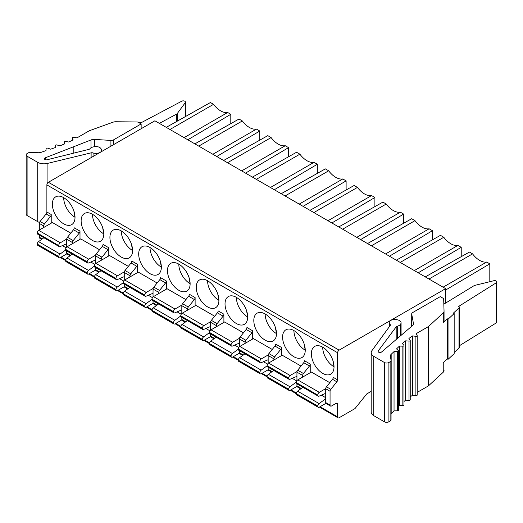 <?xml version="1.0" encoding="UTF-8"?>
<svg xmlns="http://www.w3.org/2000/svg" width="523" height="523" viewBox="0 0 523 523"><rect width="100%" height="100%" fill="white"/><g stroke="black" fill="none" stroke-linecap="round" stroke-linejoin="round"><path stroke-width="0.78" d="M371.186 391.381L366.76 393.93L354.986 408.581L339.126 417.74A2.138 1.236 -60 0 1 338.061 417.844A2.138 1.236 -60 0 1 337.616 416.864L337.616 404.22A2.138 1.236 120 0 0 337.172 403.24A2.138 1.236 120 0 0 336.106 403.344L331.569 405.966A2.138 1.236 -60 0 1 330.503 406.07A2.138 1.236 -60 0 1 330.059 405.09L330.059 391.269A2.138 1.236 -60 0 1 330.817 389.321L336.858 381.803A2.138 1.236 120 0 0 337.616 379.861L337.616 352.757A2.138 1.236 -60 0 1 339.126 350.142L445.629 288.65L154.893 120.793L48.391 182.285A2.138 1.236 120 0 0 46.88 184.9L46.88 212.005A2.138 1.236 -60 0 1 46.122 213.953L40.081 221.471A2.138 1.236 120 0 0 39.323 223.413L39.323 230.042M43.671 227.531L43.671 225.923A2.138 1.236 -60 0 1 44.422 223.975L50.47 216.457A2.138 1.236 120 0 0 51.221 214.508L51.221 223.171M322.698 347.2L322.698 347.2A16.023 9.251 60 0 0 334.027 366.826A16.023 9.251 -120 0 0 327.032 350.698A16.023 9.251 -120 0 0 314.683 346.403A16.023 9.251 -120 0 0 311.368 353.738A16.023 9.251 -120 0 0 318.363 369.866A16.023 9.251 -120 0 0 330.706 374.161A16.023 9.251 -120 0 0 334.027 366.819L332.857 360.36M325.718 393.322L319.102 396.14A2.138 1.236 -60 0 1 318.232 396.146A2.138 1.236 -60 0 1 317.788 395.166L296.26 382.522A2.138 1.236 120 0 1 297.77 379.907L311.368 372.056L329.791 382.692M281.452 355.633L281.452 347.435A2.138 1.236 120 0 1 280.701 349.384L274.653 356.902A2.138 1.236 -60 0 0 273.902 358.843L273.902 359.994M293.919 330.582L293.919 330.582A16.023 9.251 60 0 0 305.249 350.207A16.023 9.251 -120 0 0 298.254 334.079A16.023 9.251 -120 0 0 285.904 329.791A16.023 9.251 -120 0 0 282.59 337.126A16.023 9.251 -120 0 0 289.579 353.247A16.023 9.251 -120 0 0 301.928 357.542A16.023 9.251 -120 0 0 305.249 350.207L304.079 343.742M301.013 366.074L282.185 355.209L268.593 363.06A2.138 1.236 120 0 0 267.083 365.675L267.083 365.891A2.138 1.236 120 0 0 267.521 366.871L289.075 379.312A2.138 1.236 -60 0 1 288.631 378.332L288.631 378.116A2.138 1.236 -60 0 1 290.141 375.501L297.025 371.526M252.674 339.015L252.674 330.817A2.138 1.236 120 0 1 251.923 332.765L245.875 340.283A2.138 1.236 -60 0 0 245.124 342.232L245.124 343.376M265.141 313.97A16.023 9.251 60 0 1 265.141 313.963A16.023 9.251 60 0 0 276.471 333.589A16.023 9.251 -120 0 0 269.476 317.468A16.023 9.251 -120 0 0 257.126 313.172A16.023 9.251 -120 0 0 253.805 320.507A16.023 9.251 -120 0 0 260.8 336.635A16.023 9.251 -120 0 0 273.15 340.924A16.023 9.251 -120 0 0 276.471 333.589L275.301 327.123M272.228 349.462L253.407 338.597L239.809 346.442A2.138 1.236 120 0 0 238.298 349.063L238.298 349.272A2.138 1.236 120 0 0 238.743 350.253L260.291 362.694A2.138 1.236 -60 0 1 259.853 361.72L259.853 361.504A2.138 1.236 -60 0 1 261.363 358.883L268.24 354.914M223.896 322.403L223.896 314.205A2.138 1.236 120 0 1 223.138 316.154L217.097 323.665A2.138 1.236 -60 0 0 216.345 325.613L216.345 326.764M236.357 297.352L236.357 297.352A16.023 9.251 60 0 0 247.693 316.977A16.023 9.251 -120 0 0 240.698 300.849A16.023 9.251 -120 0 0 228.348 296.561A16.023 9.251 -120 0 0 225.027 303.896A16.023 9.251 -120 0 0 232.022 320.017A16.023 9.251 -120 0 0 244.372 324.312A16.023 9.251 -120 0 0 247.693 316.977L246.523 310.512M243.45 332.844L224.629 321.978L211.031 329.83A2.138 1.236 120 0 0 209.52 332.445L209.52 332.661A2.138 1.236 120 0 0 209.965 333.635L231.512 346.082A2.138 1.236 -60 0 1 231.074 345.102L231.074 344.886A2.138 1.236 -60 0 1 232.585 342.271L239.462 338.296M195.118 305.785L195.118 297.587A2.138 1.236 120 0 1 194.36 299.535L188.319 307.053A2.138 1.236 -60 0 0 187.561 309.001L187.561 310.146M207.579 280.733L207.579 280.733A16.023 9.251 60 0 0 218.908 300.359A16.023 9.251 -120 0 0 211.92 284.237A16.023 9.251 -120 0 0 199.57 279.942A16.023 9.251 -120 0 0 196.249 287.277A16.023 9.251 -120 0 0 203.244 303.405A16.023 9.251 -120 0 0 215.594 307.694A16.023 9.251 -120 0 0 218.908 300.359L217.745 293.893M214.672 316.232L195.85 305.36L182.252 313.212A2.138 1.236 120 0 0 180.742 315.827L180.742 316.042A2.138 1.236 120 0 0 181.187 317.023L202.734 329.464A2.138 1.236 -60 0 1 202.296 328.483L202.296 328.274A2.138 1.236 -60 0 1 203.807 325.652L210.684 321.684M166.34 289.173L166.34 280.975A2.138 1.236 120 0 1 165.582 282.917L159.541 290.435A2.138 1.236 -60 0 0 158.783 292.383L158.783 293.534M178.801 264.122L178.801 264.122A16.023 9.251 60 0 0 190.13 283.747A16.023 9.251 -120 0 0 183.135 267.619A16.023 9.251 -120 0 0 170.792 263.324A16.023 9.251 -120 0 0 167.471 270.659A16.023 9.251 -120 0 0 174.466 286.787A16.023 9.251 -120 0 0 186.816 291.082A16.023 9.251 -120 0 0 190.13 283.747L188.96 277.282M185.894 299.614L167.072 288.748L153.474 296.6A2.138 1.236 120 0 0 151.964 299.215L151.964 299.431A2.138 1.236 120 0 0 152.409 300.405L173.956 312.846A2.138 1.236 -60 0 1 173.512 311.871L173.512 311.656A2.138 1.236 -60 0 1 175.022 309.041L181.906 305.066M137.562 272.555L137.562 264.357A2.138 1.236 120 0 1 136.804 266.305L130.763 273.823A2.138 1.236 -60 0 0 130.005 275.771L130.005 276.915M150.023 247.503L150.023 247.503A16.023 9.251 60 0 0 161.352 267.129A16.023 9.251 -120 0 0 154.357 251.007A16.023 9.251 -120 0 0 142.014 246.712A16.023 9.251 -120 0 0 138.693 254.047A16.023 9.251 -120 0 0 145.688 270.175A16.023 9.251 -120 0 0 158.038 274.464A16.023 9.251 -120 0 0 161.352 267.129L160.182 260.663M157.116 283.002L138.294 272.13L124.696 279.982A2.138 1.236 120 0 0 123.186 282.597L123.186 282.812A2.138 1.236 120 0 0 123.624 283.793L145.178 296.234A2.138 1.236 -60 0 1 144.734 295.253L144.734 295.037A2.138 1.236 -60 0 1 146.244 292.422L153.128 288.448M63.688 197.661L63.688 197.661A16.023 9.251 60 0 0 75.018 217.287A16.023 9.251 -120 0 0 68.023 201.159A16.023 9.251 -120 0 0 55.673 196.864A16.023 9.251 -120 0 0 52.352 204.199A16.023 9.251 -120 0 0 59.347 220.327A16.023 9.251 -120 0 0 71.697 224.622A16.023 9.251 -120 0 0 75.018 217.28L73.848 210.821M66.709 243.783L60.086 246.601A2.138 1.236 -60 0 1 59.217 246.608A2.138 1.236 -60 0 1 58.779 245.627L37.251 232.983A2.138 1.236 120 0 1 38.761 230.368L52.352 222.517L70.775 233.153M99.56 249.765L80.732 238.9L67.14 246.751A2.138 1.236 120 0 0 65.63 249.366L65.63 249.582A2.138 1.236 120 0 0 66.068 250.563L87.622 263.004A2.138 1.236 -60 0 1 87.178 262.023L87.178 261.807A2.138 1.236 -60 0 1 88.688 259.192L95.572 255.217M92.466 214.273L92.466 214.273A16.023 9.251 60 0 0 103.796 233.899A16.023 9.251 -120 0 0 96.801 217.771A16.023 9.251 -120 0 0 84.451 213.482A16.023 9.251 -120 0 0 81.137 220.817A16.023 9.251 -120 0 0 88.126 236.939A16.023 9.251 -120 0 0 100.475 241.234A16.023 9.251 -120 0 0 103.796 233.899L102.626 227.433M128.338 266.384L109.516 255.518L95.918 263.363A2.138 1.236 120 0 0 94.408 265.985L94.408 266.2A2.138 1.236 120 0 0 94.846 267.175L116.4 279.615A2.138 1.236 -60 0 1 115.956 278.641L115.956 278.426A2.138 1.236 -60 0 1 117.466 275.811L124.35 271.836M121.244 230.891L121.244 230.891A16.023 9.251 60 0 0 132.574 250.517A16.023 9.251 -120 0 0 125.579 234.389A16.023 9.251 -120 0 0 113.23 230.094A16.023 9.251 -120 0 0 109.915 237.429A16.023 9.251 -120 0 0 116.91 253.557A16.023 9.251 -120 0 0 129.253 257.852A16.023 9.251 -120 0 0 132.574 250.517L131.404 244.051M108.777 255.937L108.777 247.745A2.138 1.236 120 0 1 108.026 249.687L102.286 246.372L96.239 253.89A2.138 1.236 120 0 0 95.487 255.839L95.487 263.69M79.999 239.325L79.999 231.127A2.138 1.236 120 0 1 79.248 233.075L73.508 229.76L67.46 237.279A2.138 1.236 120 0 0 66.709 239.227L66.709 247.072M296.94 380.672L296.94 372.147L302.68 375.462A2.138 1.236 -60 0 1 303.438 373.514L309.479 365.995A2.138 1.236 120 0 0 310.231 364.047L310.231 372.709M296.94 383.849L296.94 385.967A2.138 1.236 120 0 0 297.384 386.948L300.712 388.87M302.68 375.462L302.68 377.07M310.231 364.047L304.491 360.733A2.138 1.236 -60 0 1 303.739 362.681L297.692 370.199A2.138 1.236 120 0 0 296.94 372.147M302.882 387.281L297.574 391.158L319.102 403.586A2.138 1.236 -60 0 0 317.788 406.077L317.788 406.293A2.138 1.236 -60 0 0 318.232 407.267A2.138 1.236 -60 0 0 319.298 407.162L325.921 403.338M317.788 394.95A2.138 1.236 -60 0 1 319.298 392.335L325.724 388.622M319.102 403.586L325.718 398.761M296.26 382.522L296.26 382.738A2.138 1.236 120 0 0 296.704 383.712L318.232 396.146M297.574 391.158A2.138 1.236 120 0 0 296.26 393.649L296.26 393.858A2.138 1.236 120 0 0 296.704 394.839L318.232 407.267M268.162 367.238L268.162 369.349A2.138 1.236 120 0 0 268.6 370.33L271.535 372.023M268.162 363.38L268.162 355.529L273.902 358.843M281.452 347.435L275.713 344.121A2.138 1.236 -60 0 1 274.961 346.069L268.914 353.587A2.138 1.236 120 0 0 268.162 355.529M273.706 370.441L268.391 374.311A2.138 1.236 120 0 0 267.083 376.802L267.083 377.011A2.138 1.236 120 0 0 267.521 377.992L289.075 390.433A2.138 1.236 -60 0 1 288.631 389.458L288.631 389.243A2.138 1.236 -60 0 1 289.945 386.752L296.293 382.123M296.94 376.331L289.945 379.306A2.138 1.236 -60 0 1 289.075 379.312M296.986 386.373L290.141 390.328A2.138 1.236 -60 0 1 289.075 390.433M239.384 350.619L239.384 352.737A2.138 1.236 120 0 0 239.822 353.711L242.757 355.405M239.384 346.762L239.384 338.917L245.124 342.232M252.674 330.817L246.934 327.503A2.138 1.236 -60 0 1 246.176 329.451L240.135 336.969A2.138 1.236 120 0 0 239.384 338.917M244.927 353.823L239.612 357.699A2.138 1.236 120 0 0 238.298 360.184L238.298 360.399A2.138 1.236 120 0 0 238.743 361.38L260.291 373.821A2.138 1.236 -60 0 1 259.853 372.84L259.853 372.624A2.138 1.236 -60 0 1 261.167 370.14L267.083 365.825M268.162 359.713L261.167 362.687A2.138 1.236 -60 0 1 260.291 362.694M268.207 369.761L261.363 373.716A2.138 1.236 -60 0 1 260.291 373.821M210.599 334.007L210.599 336.119A2.138 1.236 120 0 0 211.044 337.1L213.972 338.793M210.599 330.15L210.599 322.299L216.345 325.613M223.896 314.205L218.156 310.891A2.138 1.236 -60 0 1 217.398 312.839L211.357 320.357A2.138 1.236 120 0 0 210.599 322.299M216.149 337.204L210.834 341.081A2.138 1.236 120 0 0 209.52 343.572L209.52 343.781A2.138 1.236 120 0 0 209.965 344.762L231.512 357.202A2.138 1.236 -60 0 1 231.074 356.228L231.074 356.013A2.138 1.236 -60 0 1 232.389 353.522L238.298 349.207M239.384 343.095L232.389 346.076A2.138 1.236 -60 0 1 231.512 346.082M239.429 353.143L232.585 357.098A2.138 1.236 -60 0 1 231.512 357.202M181.821 317.389L181.821 319.507A2.138 1.236 120 0 0 182.266 320.481L185.194 322.175M181.821 313.532L181.821 305.687L187.561 309.001M195.118 297.587L189.378 294.272A2.138 1.236 -60 0 1 188.62 296.221L182.579 303.739A2.138 1.236 120 0 0 181.821 305.687M187.371 320.592L182.056 324.463A2.138 1.236 120 0 0 180.742 326.953L180.742 327.169A2.138 1.236 120 0 0 181.187 328.143L202.734 340.591A2.138 1.236 -60 0 1 202.296 339.61L202.296 339.394A2.138 1.236 -60 0 1 203.604 336.91L209.52 332.595M210.599 326.483L203.604 329.457A2.138 1.236 -60 0 1 202.734 329.464M210.651 336.531L203.807 340.48A2.138 1.236 -60 0 1 202.734 340.591M153.043 300.777L153.043 302.889A2.138 1.236 120 0 0 153.487 303.87L156.416 305.563M153.043 296.92L153.043 289.069L158.783 292.383M166.34 280.975L160.6 277.661A2.138 1.236 -60 0 1 159.842 279.609L153.801 287.12A2.138 1.236 120 0 0 153.043 289.069M158.587 303.974L153.278 307.851A2.138 1.236 120 0 0 151.964 310.335L151.964 310.551A2.138 1.236 120 0 0 152.409 311.531L173.956 323.972A2.138 1.236 -60 0 1 173.512 322.992L173.512 322.783A2.138 1.236 -60 0 1 174.826 320.292L180.742 315.977M181.821 309.864L174.826 312.839A2.138 1.236 -60 0 1 173.956 312.846M181.873 319.913L175.022 323.868A2.138 1.236 -60 0 1 173.956 323.972M124.265 284.159L124.265 286.277A2.138 1.236 120 0 0 124.709 287.251L127.638 288.944M124.265 280.302L124.265 272.457L130.005 275.771M137.562 264.357L131.816 261.042A2.138 1.236 -60 0 1 131.064 262.991L125.023 270.509A2.138 1.236 120 0 0 124.265 272.457M129.809 287.362L124.5 291.233A2.138 1.236 120 0 0 123.186 293.723L123.186 293.939A2.138 1.236 120 0 0 123.624 294.913L145.178 307.354A2.138 1.236 -60 0 1 144.734 306.38L144.734 306.164A2.138 1.236 -60 0 1 146.048 303.68L151.964 299.365M153.043 293.253L146.048 296.227A2.138 1.236 -60 0 1 145.178 296.234M153.095 303.301L146.244 307.249A2.138 1.236 -60 0 1 145.178 307.354M58.779 245.411A2.138 1.236 -60 0 1 60.289 242.796L66.709 239.083M43.873 237.743L38.565 241.619L60.086 254.047A2.138 1.236 -60 0 0 58.779 256.538L58.779 256.754A2.138 1.236 -60 0 0 59.217 257.728A2.138 1.236 -60 0 0 60.289 257.623L66.911 253.799M60.086 254.047L65.669 249.974M38.565 241.619A2.138 1.236 120 0 0 37.251 244.11L37.251 244.319A2.138 1.236 120 0 0 37.689 245.3L59.217 257.728M37.251 232.983L37.251 233.199A2.138 1.236 120 0 0 37.689 234.173L59.217 246.608M72.252 254.132L66.937 258.002A2.138 1.236 120 0 0 65.63 260.493L65.63 260.709A2.138 1.236 120 0 0 66.068 261.683L87.622 274.124A2.138 1.236 -60 0 1 87.178 273.15L87.178 272.934A2.138 1.236 -60 0 1 88.492 270.443L94.408 266.129M95.487 260.023L88.492 262.997A2.138 1.236 -60 0 1 87.622 263.004M95.532 270.071L88.688 274.019A2.138 1.236 -60 0 1 87.622 274.124M101.031 270.744L95.722 274.621A2.138 1.236 120 0 0 94.408 277.105L94.408 277.321A2.138 1.236 120 0 0 94.846 278.301L116.4 290.742A2.138 1.236 -60 0 1 115.956 289.762L115.956 289.552A2.138 1.236 -60 0 1 117.27 287.062L123.186 282.747M124.265 276.634L117.27 279.609A2.138 1.236 -60 0 1 116.4 279.615M124.311 286.682L117.466 290.638A2.138 1.236 -60 0 1 116.4 290.742M108.777 247.745L103.038 244.431A2.138 1.236 -60 0 1 102.286 246.372M101.227 260.304L101.227 259.153A2.138 1.236 -60 0 1 101.985 257.205L108.026 249.687M98.86 272.333L95.931 270.639A2.138 1.236 120 0 1 95.487 269.659L95.487 267.541M79.999 231.127L74.259 227.812A2.138 1.236 -60 0 1 73.508 229.76M72.449 243.685L72.449 242.541A2.138 1.236 -60 0 1 73.2 240.593L79.248 233.075M70.082 255.714L67.147 254.021A2.138 1.236 120 0 1 66.709 253.047L66.709 250.929M445.629 303.131L445.629 288.65M411.706 320.449L411.411 326.489M337.616 379.861L333.269 377.351A2.138 1.236 -60 0 1 332.517 379.299L326.476 386.817A2.138 1.236 120 0 0 325.718 388.766L325.718 402.586A2.138 1.236 120 0 0 326.162 403.56L330.503 406.07M411.496 326.424L411.496 320.658L411.608 326.326M417.191 392.381L428.023 386.124A5.341 3.086 0 0 0 428.775 385.582L443.236 372.213L443.236 362.622L447.25 358.915L447.25 318.788L443.236 322.501L443.236 312.904A5.341 3.086 180 0 0 444.047 311.27A5.341 3.086 180 0 0 444.047 311.218L443.681 299.091A2.138 1.236 180 0 0 443.059 298.241L440.268 296.633L412.647 312.577A3.203 1.85 180 0 0 411.706 313.885L411.706 326.247M459.331 345.775L496.255 322.913L496.255 282.793A2.216 1.281 180 0 0 496.85 281.923A2.216 1.281 180 0 0 496.203 281.014A2.216 1.281 180 0 0 493.764 280.74L474.773 285.395A2.138 1.236 180 0 0 474.047 285.689L443.837 304.164M443.236 322.501A5.341 3.086 0 0 0 444.047 320.867A5.341 3.086 0 0 0 444.047 320.815L444.047 311.322M443.236 312.904L428.768 326.274A5.341 3.086 180 0 1 428.023 326.816L416.158 333.667L417.145 335.537A1.066 0.615 180 0 1 417.191 335.72A1.066 0.615 180 0 1 415.896 336.322L412.575 335.91L408.901 338.427L410.15 340.244A1.066 0.615 180 0 1 410.228 340.473A1.066 0.615 180 0 1 409.019 341.081L405.658 340.833L402.35 343.513L403.861 345.265A1.066 0.615 180 0 1 403.972 345.54A1.066 0.615 180 0 1 402.854 346.161L399.461 346.069L396.552 348.893L398.304 350.573A1.066 0.615 180 0 1 398.461 350.894A1.066 0.615 180 0 1 397.434 351.508L394.041 351.58L391.171 354.293A5.341 3.086 0 0 0 390.393 355.901A5.341 3.086 0 0 0 390.413 356.17L391.041 360.314A3.203 1.85 180 0 1 391.054 360.478A3.203 1.85 180 0 1 390.112 361.785L388.903 362.485A3.203 1.85 180 0 1 384.372 362.485L373.742 356.346L373.742 415.661L384.372 421.793A3.203 1.85 0 0 0 388.903 421.793L390.112 421.093A3.203 1.85 0 0 0 391.054 419.786A3.203 1.85 0 0 0 391.041 419.623M410.228 396.826L412.575 395.225L415.896 395.636A1.066 0.615 0 0 0 417.191 395.028A1.066 0.615 0 0 0 417.145 394.852M412.575 395.225L412.575 335.91M403.972 401.507L405.658 400.141L409.019 400.396A1.066 0.615 0 0 0 410.228 399.781L410.228 340.473M405.658 400.141L405.658 340.833M398.461 406.351L399.461 405.377L402.854 405.469A1.066 0.615 0 0 0 403.972 404.854L403.972 345.54M399.461 405.377L399.461 346.069M391.054 413.726A5.341 3.086 180 0 1 391.171 413.601L394.041 410.895L397.434 410.817A1.066 0.615 0 0 0 398.461 410.202L398.461 350.894M394.041 410.895L394.041 351.58M373.742 356.346A9.126 5.269 180 0 1 371.186 352.692L371.186 412A9.126 5.269 0 0 0 373.742 415.661M371.186 352.692A9.126 5.269 180 0 1 371.709 350.933L390.204 325.522A2.138 1.236 0 0 0 390.374 325.045A2.138 1.236 0 0 0 390.047 324.391A5.341 3.086 180 0 1 389.243 322.756A5.341 3.086 180 0 1 389.674 321.534A5.361 3.092 180 0 1 396.872 319.69L397.853 319.932A5.341 3.086 180 0 1 399.513 320.586A5.341 3.086 180 0 1 401.082 322.763A5.341 3.086 180 0 1 400.644 323.985L400.219 324.548A5.341 3.086 180 0 1 397.343 326.182A2.138 1.236 0 0 0 396.192 326.836L378.214 350.94A1.922 1.111 0 0 0 378.057 351.378A1.922 1.111 0 0 0 378.619 352.162A1.922 1.111 0 0 0 381.581 351.992L412.503 325.594A5.341 3.086 0 0 0 413.471 323.822A5.341 3.086 0 0 0 413.438 323.502L411.725 314.081A3.203 1.85 180 0 1 411.706 313.885M443.236 372.213A5.341 3.086 0 0 0 444.047 370.585A5.341 3.086 0 0 0 444.047 370.526L444.047 370.585M496.255 282.793L458.704 306.406A2.138 1.236 180 0 1 459.331 307.276A2.138 1.236 180 0 1 459.004 307.929L453.389 313.12L454.167 313.565L454.167 353.692L448.028 359.36L447.25 358.915M454.167 352.522L459.004 348.05A2.138 1.236 0 0 0 459.331 347.396L459.331 307.276M496.255 322.913A2.216 1.281 0 0 0 496.85 322.044L496.85 281.923M447.25 318.788L448.028 319.239L448.028 359.36M454.167 313.565L448.028 319.239M41.703 239.331L39.768 238.213A2.138 1.236 120 0 1 39.323 237.233L39.323 235.121M110.922 146.185L110.922 140.412A3.203 1.85 180 0 0 113.524 139.883L141.145 123.938L138.36 122.323A2.138 1.236 180 0 0 136.882 121.964L115.884 121.754A5.341 3.086 180 0 0 112.961 122.219L89.812 130.573A5.341 3.086 180 0 0 88.871 131.005L76.999 137.856L73.756 137.288A1.066 0.615 180 0 0 72.377 137.876A1.066 0.615 180 0 0 72.403 138.007L72.403 140.269M141.145 128.73L141.145 123.938M110.922 140.412L94.611 139.425A5.341 3.086 0 0 0 90.989 139.968L45.259 157.822A1.922 1.111 0 0 0 44.403 158.744A1.922 1.111 0 0 0 44.965 159.528A1.922 1.111 0 0 0 47.083 159.763L88.832 149.382A2.138 1.236 0 0 0 89.963 148.722A5.341 3.086 180 0 1 92.793 147.055L93.774 146.813A5.341 3.086 180 0 1 99.658 147.466A5.341 3.086 180 0 1 100.789 148.427L101.214 148.99A5.361 3.092 180 0 1 101.652 150.212A5.361 3.092 180 0 1 98.01 153.147A5.341 3.086 180 0 1 93.068 152.932A2.138 1.236 0 0 0 91.113 152.84L47.09 163.516L47.09 183.887M73.821 153.115L73.821 146.904M98.01 153.638L98.01 153.147M39.526 222.438A9.126 5.269 0 0 1 37.715 221.654L37.715 162.346A9.126 5.269 180 0 0 47.09 163.516M37.715 221.654L27.091 215.515A3.203 1.85 0 0 1 26.15 214.208L26.15 154.9A3.203 1.85 180 0 0 27.091 156.207L37.715 162.346M26.15 154.9A3.203 1.85 180 0 1 27.091 153.592L28.301 152.893A3.203 1.85 180 0 1 30.844 152.356L38.022 152.723A5.341 3.086 0 0 0 41.271 152.278L45.972 150.624L46.096 148.669A1.066 0.615 180 0 1 47.717 148.159L50.62 149.173L55.516 147.493L55.366 145.538A1.066 0.615 180 0 1 55.366 145.512A1.066 0.615 180 0 1 56.909 144.956L59.949 145.825L64.584 143.917L64.152 141.975A1.066 0.615 180 0 1 64.146 141.896A1.066 0.615 180 0 1 65.604 141.321L68.761 142.047L73.109 139.922L72.403 138.007M138.772 122.565A2.138 1.236 180 0 1 140.837 122.885L181.736 101.207A2.216 1.281 180 0 1 184.815 101.24A2.216 1.281 180 0 1 185.462 102.142A2.216 1.281 180 0 1 185.286 102.645L177.225 113.609A2.138 1.236 180 0 1 176.715 114.027L159.358 123.376M230.8 123.65L230.8 114.295L227.668 112.484A18.161 10.486 60 0 1 213.547 104.332L210.423 102.528L166.242 127.351M227.668 112.484L184.089 137.647M169.968 129.495L213.547 104.332M230.8 114.295L187.809 139.798M489.809 281.714L489.809 263.834L445.629 290.043M489.809 263.834L486.684 262.023L443.099 287.186M486.684 262.023A18.161 10.486 60 0 1 472.563 253.871L469.432 252.066L425.258 276.889M428.978 279.034L472.563 253.871M461.227 256.675L461.227 247.333L418.204 272.816M461.227 247.333L457.9 245.411L414.321 270.574M400.2 262.422L443.785 237.259L440.458 235.337L396.31 260.179M457.9 245.411A18.161 10.486 60 0 1 443.785 237.259M432.449 239.841L432.449 230.715L389.426 256.205M432.449 230.715L429.122 228.793L385.543 253.956M371.422 245.803L415 220.641L411.679 218.725L367.532 243.561M429.122 228.793A18.161 10.486 60 0 1 415 220.641M403.671 223.229L403.671 214.097L360.648 239.586M403.671 214.097L400.343 212.181L356.758 237.344M342.643 229.192L386.222 204.029L382.901 202.107L338.754 226.943M400.343 212.181A18.161 10.486 60 0 1 386.222 204.029M374.893 206.611L374.893 197.485L331.87 222.975M374.893 197.485L371.565 195.563L327.98 220.726M313.859 212.573L357.444 187.411L354.117 185.488L309.976 210.331M371.565 195.563A18.161 10.486 60 0 1 357.444 187.411M346.115 189.999L346.115 180.866L303.092 206.356M346.115 180.866L342.787 178.951L299.202 204.114M285.081 195.962L328.666 170.799L325.339 168.877L281.197 193.713M342.787 178.951A18.161 10.486 60 0 1 328.666 170.799M317.337 173.381L317.337 164.255L274.314 189.738M317.337 164.255L314.009 162.333L270.424 187.496M256.303 179.343L299.888 154.18L296.561 152.258L252.419 177.101M314.009 162.333A18.161 10.486 60 0 1 299.888 154.18M288.552 156.763L288.552 147.636L245.529 173.126M288.552 147.636L285.231 145.721L241.646 170.884M227.525 162.731L271.11 137.569L267.783 135.647L223.635 160.483M285.231 145.721A18.161 10.486 60 0 1 271.11 137.569M259.774 140.151L259.774 131.025L216.751 156.508M259.774 131.025L256.447 129.103L212.868 154.265M198.747 146.113L242.332 120.95L239.004 119.028L194.857 143.871M256.447 129.103A18.161 10.486 60 0 1 242.332 120.95M337.616 352.757L46.88 184.9M337.616 404.22L336.106 403.344M61.041 257.185L65.708 259.879M89.446 273.588L94.486 276.497M118.224 290.2L123.265 293.115M147.002 306.818L152.043 309.727M175.78 323.43L180.821 326.345M204.558 340.048L209.605 342.957M233.336 356.66L238.383 359.576M262.115 373.278L267.161 376.187M290.899 389.89L296.338 393.035M320.05 406.724L337.616 416.864M46.88 212.005L51.221 214.508M296.94 385.967L301.268 388.465M297.692 370.199L303.438 373.514M303.739 362.681L309.479 365.995M325.718 397.689L321.364 395.172M297.77 379.907L319.298 392.335M296.26 382.738L317.788 395.166M317.788 406.077L296.26 393.649M296.26 393.858L317.788 406.293M268.162 369.349L272.084 371.618M268.914 353.587L274.653 356.902M274.961 346.069L280.701 349.384M296.75 380.953L292.22 378.332M267.083 365.891L288.631 378.332M288.631 378.116L267.083 365.675M268.593 363.06L290.141 375.501M268.391 374.311L289.945 386.752M288.631 389.243L267.083 376.802M267.083 377.011L288.631 389.458M239.384 352.737L243.306 355.006M240.135 336.969L245.875 340.283M246.176 329.451L251.923 332.765M267.573 364.106L263.442 361.72M238.298 349.272L259.853 361.72M259.853 361.504L238.298 349.063M239.809 346.442L261.363 358.883M239.612 357.699L261.167 370.14M259.853 372.624L238.298 360.184M238.298 360.399L259.853 372.84M210.599 336.119L214.528 338.388M211.357 320.357L217.097 323.665M217.398 312.839L223.138 316.154M238.795 347.488L234.664 345.102M209.52 332.661L231.074 345.102M231.074 344.886L209.52 332.445M211.031 329.83L232.585 342.271M210.834 341.081L232.389 353.522M231.074 356.013L209.52 343.572M209.52 343.781L231.074 356.228M181.821 319.507L185.75 321.776M182.579 303.739L188.319 307.053M188.62 296.221L194.36 299.535M210.011 330.876L205.885 328.49M180.742 316.042L202.296 328.483M202.296 328.274L180.742 315.827M182.252 313.212L203.807 325.652M182.056 324.463L203.604 336.91M202.296 339.394L180.742 326.953M180.742 327.169L202.296 339.61M153.043 302.889L156.972 305.157M153.801 287.12L159.541 290.435M159.842 279.609L165.582 282.917M181.233 314.258L177.107 311.871M151.964 299.431L173.512 311.871M173.512 311.656L151.964 299.215M153.474 296.6L175.022 309.041M153.278 307.851L174.826 320.292M173.512 322.783L151.964 310.335M151.964 310.551L173.512 322.992M124.265 286.277L128.194 288.539M125.023 270.509L130.763 273.823M131.064 262.991L136.804 266.305M152.454 297.639L148.323 295.26M123.186 282.812L144.734 295.253M144.734 295.037L123.186 282.597M124.696 279.982L146.244 292.422M124.5 291.233L146.048 303.68M144.734 306.164L123.186 293.723M123.186 293.939L144.734 306.38M66.114 247.804L62.355 245.633M58.779 256.538L37.251 244.11M37.251 244.319L58.779 256.754M38.761 230.368L60.289 242.796M37.251 233.199L58.779 245.627M94.898 264.409L90.767 262.03M65.63 249.582L87.178 262.023M87.178 261.807L65.63 249.366M67.14 246.751L88.688 259.192M66.937 258.002L88.492 270.443M87.178 272.934L65.63 260.493M65.63 260.709L87.178 273.15M123.676 281.028L119.545 278.641M94.408 266.2L115.956 278.641M115.956 278.426L94.408 265.985M95.918 263.363L117.466 275.811M95.722 274.621L117.27 287.062M115.956 289.552L94.408 277.105M94.408 277.321L115.956 289.762M96.239 253.89L101.985 257.205M101.227 259.153L95.487 255.839M95.487 269.659L99.409 271.927M67.46 237.279L73.2 240.593M72.449 242.541L66.709 239.227M66.709 253.047L70.631 255.309M48.391 182.285L339.126 350.142M336.858 381.803L332.517 379.299M326.476 386.817L330.817 389.321M330.059 391.269L325.718 388.766M325.718 402.586L330.059 405.09M428.768 326.274L428.775 385.582M428.023 386.124L428.023 326.816M415.896 395.636L415.896 336.322M409.019 400.396L409.019 341.081M402.854 405.469L402.854 346.161M397.434 410.817L397.434 351.508M391.171 354.293L391.171 413.601M390.112 421.093L390.112 361.785M388.903 362.485L388.903 421.793M384.372 421.793L384.372 362.485M390.047 325.737L390.047 324.391M400.644 335.367L400.644 323.985M400.219 324.548L400.219 335.727M397.343 338.244L397.343 326.182M396.192 339.244L396.192 326.836M378.214 350.94L378.214 351.816M413.438 324.142L413.438 323.502M411.725 314.081L411.725 326.234M459.004 348.05L459.004 307.929M50.47 216.457L46.122 213.953M43.671 225.923L39.323 223.413M39.323 237.233L42.252 238.926M40.081 221.471L44.422 223.975M113.524 139.883L113.524 144.681M94.611 139.425L94.611 146.649M90.989 147.793L90.989 139.968M45.259 157.822L45.259 159.665M93.068 156.488L93.068 152.932M91.113 157.619L91.113 152.84M27.091 156.207L27.091 215.515M64.152 141.975L64.152 144.1M185.286 116.649L185.286 102.645M177.225 113.609L177.225 121.179M176.715 121.467L176.715 114.027M60.413 257.551L65.63 260.559M88.818 273.947L94.408 277.17M117.597 290.559L123.186 293.789M146.375 307.178L151.964 310.401M175.153 323.789L180.742 327.019M203.931 340.408L209.52 343.637M232.715 357.026L238.298 360.249M261.493 373.638L267.083 376.867M290.272 390.256L296.26 393.714M319.429 407.09L338.061 417.844M444.047 311.27L444.047 320.867M417.191 335.72L417.191 395.028M391.054 360.478L391.054 419.786M389.243 322.756L389.243 326.849M401.082 322.763L401.082 335.008M101.652 151.539L101.652 150.212M64.146 144.1L64.146 141.896M72.377 140.282L72.377 137.876M185.462 116.551L185.462 102.142"/></g></svg>
